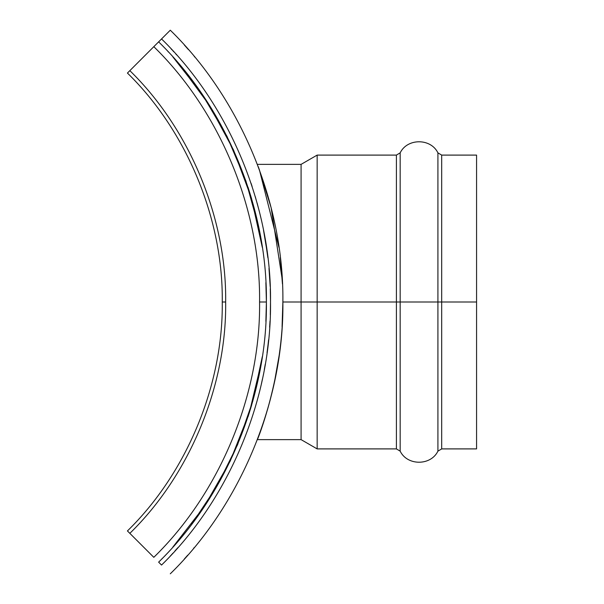 <?xml version="1.0" encoding="UTF-8"?>
<svg xmlns="http://www.w3.org/2000/svg" width="604" height="604" viewBox="0 0 604 604"><rect width="100%" height="100%" fill="white"/><g stroke="black" fill="none" stroke-linecap="round" stroke-linejoin="round"><path stroke-width="0.91" d="M170.29 30.2C240.732 98.875 284.122 203.631 282.876 302C284.122 400.369 240.732 505.125 170.29 573.8C240.732 505.125 284.122 400.369 282.876 302C284.122 203.631 240.732 98.875 170.29 30.2L161.547 38.943C229.724 105.413 271.717 206.794 270.509 302C271.717 206.794 229.724 105.413 161.547 38.943L170.29 30.2M282.453 283.956L280.309 257.629M278.988 247.466L259.343 169.565M258.286 166.734L258.587 167.542M194.314 56.565L194.647 56.965M188.41 49.611L184.326 44.998M187.459 48.531L187.134 48.154M185.488 46.297L184.356 45.028M186.296 47.21L185.873 46.727M186.749 47.716L186.394 47.316M186.107 46.991L185.662 46.5M270.32 314.02L270.509 302C271.717 397.206 229.724 498.587 161.547 565.057C229.724 498.587 271.717 397.206 270.509 302C271.717 397.206 229.724 498.587 161.547 565.057L158.633 562.143C226.055 496.413 267.58 396.149 266.394 302L259.577 302C260.747 394.404 219.992 492.811 153.816 557.326L127.429 530.939C186.764 473.091 223.306 384.854 222.257 302L225.662 302C226.727 218.271 189.792 129.113 129.837 70.653L127.429 73.061C186.764 130.909 223.306 219.146 222.257 302C223.306 219.146 186.764 130.909 127.429 73.061L161.547 38.943C229.724 105.413 271.717 206.794 270.509 302L270.282 288.893M268.591 339.765L267.95 345.586M262.476 378.889L261.381 383.933M177.803 547.73L177.334 548.266M176.436 549.278L175.22 550.637M172.88 553.211L172.283 553.868M171.77 554.427L171.4 554.827L171.77 554.427M171.143 48.901L172.117 49.958L171.136 48.886M176.534 54.836L176.104 54.352M172.925 50.834L173.816 51.808M176.323 54.594L175.968 54.194M258.406 436.956L263.193 423.427M263.276 423.17L267.753 408.765M267.927 408.145L270.305 399.486M270.358 399.304L272.6 390.282M274.435 382.113L279.078 355.877M282.083 326.681L282.876 302C283.767 376.292 256.957 440.995 257.395 439.629C256.964 440.995 283.782 376.201 282.876 302L301.086 302L301.086 164.371L301.086 439.629L301.086 302L282.876 302M186.915 556.095L186.123 556.994M184.839 558.436L185.232 557.99M185.164 558.066L184.733 558.549M184.311 559.017L187.519 555.408M185.473 557.719L185.949 557.19M184.726 558.557L184.296 559.04M270.403 311.098L270.298 314.714M265.277 364.182L264.333 369.505M270.192 286.485L268.991 268.433M267.866 257.734L265.262 239.72M269.641 276.549L270.169 286.062M476.571 448.9L441.69 448.9L437.915 451.15C430.803 465.911 407.285 465.911 400.173 451.15L396.405 448.9L317.153 448.9L301.086 439.629L257.395 439.629L260.566 431.045M258.738 167.942L271.136 207.723L282.204 279.267M301.086 302L301.086 164.371L301.086 302L317.153 302L317.153 155.1L317.153 448.9L317.153 302L301.086 302M317.153 302L317.153 448.9L317.153 155.1L317.153 302L396.405 302L396.405 155.1L396.405 448.9L396.405 302L317.153 302M400.173 302L400.173 152.85L400.173 451.15L400.173 302L396.405 302L396.405 448.9L396.405 155.1L396.405 302L400.173 302L400.173 451.15L400.173 152.85L400.173 302L437.915 302L437.915 152.85L437.915 451.15L437.915 302L400.173 302M441.69 302L441.69 448.9L441.69 302L437.915 302L437.915 451.15L437.915 152.85L437.915 302L441.69 302L441.69 448.9L441.69 155.1L441.69 302L476.571 302L476.571 155.1L476.571 448.9L476.571 302L441.69 302M476.571 302L476.571 155.1L476.571 302M194.073 547.73L193.642 548.243M187.746 555.144L184.356 558.972M174.949 550.939L176.428 549.285M187.791 48.909L186.953 47.95M185.934 46.802L185.383 46.183L185.934 46.802M266.394 302L265.881 321.343L266.394 302C267.58 207.852 226.055 107.588 158.633 41.857L129.837 70.653C189.792 129.113 226.727 218.271 225.662 302L222.257 302C223.306 384.854 186.764 473.091 127.429 530.939L129.837 533.347C189.792 474.887 226.727 385.729 225.662 302C226.727 385.729 189.792 474.887 129.837 533.347L153.816 557.326C219.992 492.811 260.747 394.404 259.577 302C260.747 209.596 219.992 111.189 153.816 46.674C219.992 111.189 260.747 209.596 259.577 302L266.394 302C267.58 396.149 226.055 496.413 158.633 562.143L161.547 565.057C229.724 498.587 271.717 397.206 270.509 302C271.717 206.794 229.724 105.413 161.547 38.943L158.633 41.857C226.055 107.588 267.58 207.852 266.394 302L265.881 282.657L266.394 302M262.31 356.639L252.744 401.26L237.568 444.74L217.055 486.031L191.71 524.197M259.327 211.46L257.161 203.223M252.102 186.417L251.03 183.193M173.839 51.838L172.887 50.789M170.789 555.476L170.411 555.891M177.146 548.477L176.466 549.247M161.721 559.025L162.227 558.504M248.063 187.331L251.649 198.89M262.31 247.361L251.355 197.901L233.522 149.996L209.226 105.043L179.275 64.281M172.789 547.179L204.341 506.462L230.177 461.177L249.377 412.592L261.434 362.196M172.903 56.957L202.363 94.602L226.945 136.262L245.896 180.928L258.754 227.444M167.972 51.536L168.373 51.974M267.164 252.208L263.51 230.169M259.116 210.622L255.266 196.587M270.365 291.702L270.509 302M270.026 321.011L269.656 327.232M268.123 344.099L267.036 352.736M248.063 416.669L251.649 405.11M257.395 164.371L301.086 164.371L317.153 155.1L396.405 155.1L400.173 152.85C407.285 138.09 430.803 138.09 437.915 152.85L441.69 155.1L476.571 155.1"/></g></svg>
